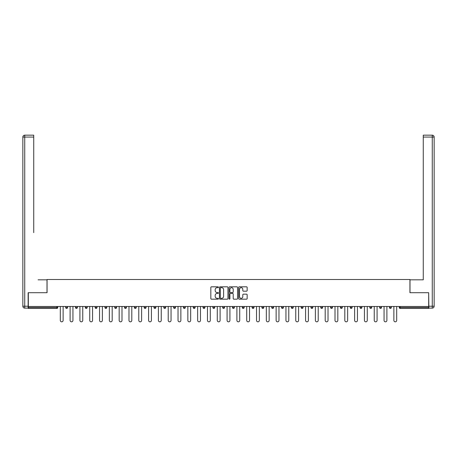 <?xml version="1.0" encoding="UTF-8"?>
<svg xmlns="http://www.w3.org/2000/svg" width="457" height="457" viewBox="0 0 457 457"><rect width="100%" height="100%" fill="white"/><g stroke="black" fill="none" stroke-linecap="round" stroke-linejoin="round"><path stroke-width="0.69" d="M218.44 287.253A0.434 0.434 0 0 0 218.006 286.819L211.448 286.819A0.617 0.617 0 0 0 210.831 287.436L210.831 298.547A0.617 0.617 0 0 0 211.448 299.169L218.006 299.169A0.434 0.434 0 0 0 218.44 298.735A0.434 0.434 0 0 0 218.006 298.301L217.155 298.301A1.977 1.977 0 0 1 215.184 296.325L215.184 295.399A1.977 1.977 0 0 1 217.155 293.428L218.006 293.428A0.434 0.434 0 0 0 218.44 292.994A0.434 0.434 0 0 0 218.006 292.56L217.155 292.56A1.977 1.977 0 0 1 215.184 290.583L215.184 289.658A1.977 1.977 0 0 1 217.155 287.687L218.006 287.687A0.434 0.434 0 0 0 218.44 287.253M246.54 291.172A0.617 0.617 0 0 0 247.157 290.555L247.157 287.436A0.617 0.617 0 0 0 246.54 286.819L239.257 286.819A0.617 0.617 0 0 0 238.64 287.436L238.64 298.547A0.617 0.617 0 0 0 239.257 299.169L246.54 299.169A0.617 0.617 0 0 0 247.157 298.547L247.157 294.782A0.617 0.617 0 0 0 246.54 294.165L243.421 294.165A0.617 0.617 0 0 0 242.804 294.782L242.804 296.65A1.651 1.651 0 0 1 241.153 298.301A1.651 1.651 0 0 1 239.502 296.65L239.502 289.338A1.651 1.651 0 0 1 241.153 287.687A1.651 1.651 0 0 1 242.804 289.338L242.804 290.555A0.617 0.617 0 0 0 243.421 291.172L246.54 291.172M29.705 135.169L24.735 135.169L33.732 135.169L29.705 135.169L33.732 135.169L33.732 137.06L24.735 137.06L24.735 306.23L28.134 306.23L28.134 292.709L47.065 292.709L47.065 279.501L409.935 279.501L409.935 292.709L428.677 292.709L428.677 306.481L28.323 306.481L28.323 307.492L56.811 307.492L56.811 306.481M28.323 292.709L28.323 306.481M227.957 287.436A0.617 0.617 0 0 0 227.34 286.819L220.057 286.819A0.617 0.617 0 0 0 219.44 287.436L219.44 298.547A0.617 0.617 0 0 0 220.057 299.169L227.34 299.169A0.617 0.617 0 0 0 227.957 298.547L227.957 287.436M229.66 286.819L236.943 286.819A0.617 0.617 0 0 1 237.56 287.436L237.56 298.547A0.617 0.617 0 0 1 236.943 299.169L233.824 299.169A0.617 0.617 0 0 1 233.207 298.547L233.207 294.045A0.617 0.617 0 0 0 232.59 293.428L230.522 293.428A0.617 0.617 0 0 0 229.905 294.045L229.905 298.735A0.434 0.434 0 0 1 229.471 299.169A0.434 0.434 0 0 1 229.043 298.735L229.043 287.436A0.617 0.617 0 0 1 229.66 286.819M57.753 306.481L57.753 307.492A0.943 0.943 0 0 1 56.811 308.435L28.323 308.435L28.323 307.492M428.677 306.481L428.677 308.435L400.189 308.435A0.943 0.943 0 0 1 399.247 307.492L399.247 306.481M65.677 307.492A0.943 0.943 0 0 0 66.619 308.435A0.943 0.943 0 0 0 67.567 307.492L67.567 306.481L67.567 307.492L65.677 307.492A0.943 0.943 0 0 0 66.619 308.435A0.943 0.943 0 0 1 65.677 307.492L65.677 306.481M56.811 308.435A0.943 0.943 0 0 0 57.753 307.492A0.943 0.943 0 0 1 56.811 308.435L56.811 307.492L57.753 307.492M75.491 306.481L75.491 307.492L75.491 306.481M77.376 306.481L77.376 307.492L77.376 306.481M85.299 307.492A0.943 0.943 0 0 0 86.242 308.435A0.943 0.943 0 0 0 87.184 307.492A0.943 0.943 0 0 1 86.242 308.435A0.943 0.943 0 0 0 87.184 307.492L87.184 306.481L87.184 307.492L85.299 307.492A0.943 0.943 0 0 0 86.242 308.435A0.943 0.943 0 0 1 85.299 307.492L85.299 306.481M95.113 306.481L95.113 307.492L95.113 306.481M96.998 306.481L96.998 307.492A0.943 0.943 0 0 1 96.056 308.435A0.943 0.943 0 0 1 95.113 307.492A0.943 0.943 0 0 0 96.056 308.435A0.943 0.943 0 0 0 96.998 307.492A0.943 0.943 0 0 1 96.056 308.435A0.943 0.943 0 0 1 95.113 307.492L96.998 307.492M104.921 307.492A0.943 0.943 0 0 0 105.864 308.435A0.943 0.943 0 0 0 106.807 307.492A0.943 0.943 0 0 1 105.864 308.435A0.943 0.943 0 0 0 106.807 307.492L106.807 306.481L106.807 307.492L104.921 307.492A0.943 0.943 0 0 0 105.864 308.435A0.943 0.943 0 0 1 104.921 307.492L104.921 306.481M116.621 306.481L116.621 307.492A0.943 0.943 0 0 1 115.678 308.435A0.943 0.943 0 0 1 114.73 307.492L114.73 306.481M125.486 308.435A0.943 0.943 0 0 0 126.429 307.492L126.429 306.481L126.429 307.492A0.943 0.943 0 0 1 125.486 308.435A0.943 0.943 0 0 1 124.544 307.492L124.544 306.481M136.243 306.481L136.243 307.492A0.943 0.943 0 0 1 135.295 308.435A0.943 0.943 0 0 1 134.352 307.492L134.352 306.481M146.051 306.481L146.051 307.492A0.943 0.943 0 0 1 145.109 308.435A0.943 0.943 0 0 1 144.166 307.492L144.166 306.481M153.975 306.481L153.975 307.492L153.975 306.481M155.86 306.481L155.86 307.492L155.86 306.481M165.674 306.481L165.674 307.492A0.943 0.943 0 0 1 164.731 308.435A0.943 0.943 0 0 1 163.789 307.492L163.789 306.481M173.597 306.481L173.597 307.492L173.597 306.481M175.482 306.481L175.482 307.492A0.943 0.943 0 0 1 174.54 308.435A0.943 0.943 0 0 1 173.597 307.492L175.482 307.492A0.943 0.943 0 0 1 174.54 308.435M185.296 306.481L185.296 307.492L183.406 307.492A0.943 0.943 0 0 0 184.354 308.435A0.943 0.943 0 0 1 183.406 307.492L183.406 306.481M195.105 306.481L195.105 307.492A0.943 0.943 0 0 1 194.162 308.435A0.943 0.943 0 0 1 193.22 307.492L193.22 306.481M204.919 306.481L204.919 307.492A0.943 0.943 0 0 1 203.971 308.435A0.943 0.943 0 0 1 203.028 307.492L203.028 306.481M212.842 306.481L212.842 307.492L212.842 306.481M214.727 306.481L214.727 307.492A0.943 0.943 0 0 1 213.785 308.435A0.943 0.943 0 0 1 212.842 307.492L214.727 307.492A0.943 0.943 0 0 1 213.785 308.435M223.593 308.435A0.943 0.943 0 0 0 224.536 307.492L224.536 306.481L224.536 307.492A0.943 0.943 0 0 1 223.593 308.435A0.943 0.943 0 0 1 222.65 307.492L222.65 306.481M234.35 306.481L234.35 307.492A0.943 0.943 0 0 1 233.407 308.435A0.943 0.943 0 0 1 232.464 307.492L232.464 306.481M244.158 306.481L244.158 307.492A0.943 0.943 0 0 1 243.215 308.435A0.943 0.943 0 0 1 242.273 307.492L242.273 306.481M252.081 306.481L252.081 307.492L252.081 306.481M253.972 306.481L253.972 307.492A0.943 0.943 0 0 1 253.029 308.435A0.943 0.943 0 0 1 252.081 307.492L253.972 307.492A0.943 0.943 0 0 1 253.029 308.435M261.895 306.481L261.895 307.492L261.895 306.481M263.78 306.481L263.78 307.492A0.943 0.943 0 0 1 262.838 308.435A0.943 0.943 0 0 1 261.895 307.492L263.78 307.492A0.943 0.943 0 0 1 262.838 308.435M271.704 306.481L271.704 307.492L271.704 306.481M273.594 306.481L273.594 307.492L273.594 306.481M281.518 306.481L281.518 307.492L281.518 306.481M283.403 306.481L283.403 307.492L283.403 306.481M293.211 306.481L293.211 307.492A0.943 0.943 0 0 1 292.269 308.435A0.943 0.943 0 0 1 291.326 307.492L291.326 306.481M303.025 306.481L303.025 307.492L301.14 307.492A0.943 0.943 0 0 0 302.083 308.435A0.943 0.943 0 0 1 301.14 307.492L301.14 306.481M312.834 306.481L312.834 307.492A0.943 0.943 0 0 1 311.891 308.435A0.943 0.943 0 0 1 310.949 307.492L310.949 306.481M320.757 306.481L320.757 307.492L320.757 306.481M322.648 306.481L322.648 307.492L322.648 306.481M332.456 306.481L332.456 307.492A0.943 0.943 0 0 1 331.514 308.435A0.943 0.943 0 0 1 330.571 307.492L330.571 306.481M342.27 306.481L342.27 307.492L340.379 307.492A0.943 0.943 0 0 0 341.322 308.435A0.943 0.943 0 0 1 340.379 307.492L340.379 306.481M352.079 306.481L352.079 307.492A0.943 0.943 0 0 1 351.136 308.435A0.943 0.943 0 0 1 350.193 307.492L350.193 306.481M361.887 306.481L361.887 307.492L360.002 307.492A0.943 0.943 0 0 0 360.944 308.435A0.943 0.943 0 0 1 360.002 307.492L360.002 306.481M371.701 306.481L371.701 307.492A0.943 0.943 0 0 1 370.758 308.435A0.943 0.943 0 0 1 369.816 307.492L369.816 306.481M381.509 306.481L381.509 307.492L379.624 307.492A0.943 0.943 0 0 0 380.567 308.435A0.943 0.943 0 0 1 379.624 307.492L379.624 306.481M391.323 306.481L391.323 307.492A0.943 0.943 0 0 1 390.381 308.435A0.943 0.943 0 0 1 389.433 307.492L389.433 306.481M76.433 308.435A0.943 0.943 0 0 1 75.491 307.492L77.376 307.492A0.943 0.943 0 0 1 76.433 308.435A0.943 0.943 0 0 0 77.376 307.492A0.943 0.943 0 0 1 76.433 308.435M154.917 308.435A0.943 0.943 0 0 1 153.975 307.492L155.86 307.492A0.943 0.943 0 0 1 154.917 308.435A0.943 0.943 0 0 0 155.86 307.492M184.354 308.435A0.943 0.943 0 0 0 185.296 307.492A0.943 0.943 0 0 1 184.354 308.435A0.943 0.943 0 0 1 183.406 307.492M272.646 308.435A0.943 0.943 0 0 1 271.704 307.492A0.943 0.943 0 0 0 272.646 308.435A0.943 0.943 0 0 0 273.594 307.492A0.943 0.943 0 0 1 272.646 308.435A0.943 0.943 0 0 1 271.704 307.492L273.594 307.492M282.46 308.435A0.943 0.943 0 0 1 281.518 307.492A0.943 0.943 0 0 0 282.46 308.435A0.943 0.943 0 0 0 283.403 307.492A0.943 0.943 0 0 1 282.46 308.435A0.943 0.943 0 0 1 281.518 307.492L283.403 307.492A0.943 0.943 0 0 1 282.46 308.435M303.025 307.492A0.943 0.943 0 0 1 302.083 308.435A0.943 0.943 0 0 0 303.025 307.492A0.943 0.943 0 0 1 302.083 308.435A0.943 0.943 0 0 1 301.14 307.492M321.705 308.435A0.943 0.943 0 0 1 320.757 307.492A0.943 0.943 0 0 0 321.705 308.435A0.943 0.943 0 0 0 322.648 307.492A0.943 0.943 0 0 1 321.705 308.435A0.943 0.943 0 0 1 320.757 307.492L322.648 307.492M341.322 308.435A0.943 0.943 0 0 0 342.27 307.492A0.943 0.943 0 0 1 341.322 308.435A0.943 0.943 0 0 1 340.379 307.492M361.887 307.492A0.943 0.943 0 0 1 360.944 308.435A0.943 0.943 0 0 0 361.887 307.492A0.943 0.943 0 0 1 360.944 308.435A0.943 0.943 0 0 1 360.002 307.492M380.567 308.435A0.943 0.943 0 0 0 381.509 307.492A0.943 0.943 0 0 1 380.567 308.435A0.943 0.943 0 0 1 379.624 307.492M390.381 308.435A0.943 0.943 0 0 0 391.323 307.492A0.943 0.943 0 0 1 390.381 308.435M400.189 306.481L400.189 308.435A0.943 0.943 0 0 1 399.247 307.492L428.677 307.492M220.737 287.687A0.434 0.434 0 0 0 220.303 288.116L220.303 297.873A0.434 0.434 0 0 0 220.737 298.301L221.634 298.301A1.977 1.977 0 0 0 223.61 296.325L223.61 289.658A1.977 1.977 0 0 0 221.634 287.687L220.737 287.687M233.207 289.367A1.651 1.651 0 0 0 231.556 287.716A1.651 1.651 0 0 0 229.905 289.367L229.905 291.943A0.617 0.617 0 0 0 230.522 292.56L232.59 292.56A0.617 0.617 0 0 0 233.207 291.943L233.207 289.367M60.301 320.414L60.301 306.481L60.301 320.414A1.417 1.417 0 0 0 61.718 321.831A1.417 1.417 0 0 0 63.129 320.414L63.129 306.481M47.002 292.709L47.002 279.815L38.068 279.815M33.732 137.06L33.732 232.653M28.134 306.23L28.134 308.121L24.735 308.121A1.885 1.885 0 0 1 22.85 306.23L22.85 137.06A1.885 1.885 0 0 1 24.735 135.169A1.885 1.885 0 0 0 22.85 137.06A1.885 1.885 0 0 1 24.735 135.169A1.885 1.885 0 0 0 22.85 137.06L24.735 137.06L24.735 135.169M418.932 279.815L423.268 279.815L423.268 135.169L432.265 135.169L423.268 135.169M409.998 292.709L409.998 279.815L423.268 279.815L423.268 232.653M428.866 306.23L432.265 306.23L432.265 137.06L434.15 137.06A1.885 1.885 0 0 0 432.265 135.169A1.885 1.885 0 0 1 434.15 137.06L434.15 306.23A1.885 1.885 0 0 1 432.265 308.121L428.866 308.121L428.677 292.709M70.11 320.414L70.11 306.481L70.11 320.414A1.417 1.417 0 0 0 71.526 321.831A1.417 1.417 0 0 0 72.943 320.414L72.943 306.481M79.924 320.414L79.924 306.481L79.924 320.414A1.417 1.417 0 0 0 81.34 321.831A1.417 1.417 0 0 0 82.751 320.414L82.751 306.481M89.732 320.414L89.732 306.481L89.732 320.414A1.417 1.417 0 0 0 91.149 321.831A1.417 1.417 0 0 0 92.565 320.414L92.565 306.481M99.546 320.414L99.546 306.481L99.546 320.414A1.417 1.417 0 0 0 100.957 321.831A1.417 1.417 0 0 0 102.374 320.414L102.374 306.481M109.354 320.414L109.354 306.481L109.354 320.414A1.417 1.417 0 0 0 110.771 321.831A1.417 1.417 0 0 0 112.188 320.414L112.188 306.481M119.168 320.414L119.168 306.481L119.168 320.414A1.417 1.417 0 0 0 120.579 321.831A1.417 1.417 0 0 0 121.996 320.414L121.996 306.481M128.977 320.414L128.977 306.481L128.977 320.414A1.417 1.417 0 0 0 130.394 321.831A1.417 1.417 0 0 0 131.805 320.414L131.805 306.481M138.785 320.414L138.785 306.481L138.785 320.414A1.417 1.417 0 0 0 140.202 321.831A1.417 1.417 0 0 0 141.619 320.414L141.619 306.481M148.599 320.414L148.599 306.481L148.599 320.414A1.417 1.417 0 0 0 150.016 321.831A1.417 1.417 0 0 0 151.427 320.414L151.427 306.481M158.408 320.414L158.408 306.481L158.408 320.414A1.417 1.417 0 0 0 159.824 321.831A1.417 1.417 0 0 0 161.241 320.414L161.241 306.481M168.222 320.414L168.222 306.481L168.222 320.414A1.417 1.417 0 0 0 169.633 321.831A1.417 1.417 0 0 0 171.049 320.414L171.049 306.481M178.03 320.414L178.03 306.481L178.03 320.414A1.417 1.417 0 0 0 179.447 321.831A1.417 1.417 0 0 0 180.863 320.414L180.863 306.481M187.844 320.414L187.844 306.481L187.844 320.414A1.417 1.417 0 0 0 189.255 321.831A1.417 1.417 0 0 0 190.672 320.414L190.672 306.481M197.653 320.414L197.653 306.481L197.653 320.414A1.417 1.417 0 0 0 199.069 321.831A1.417 1.417 0 0 0 200.48 320.414L200.48 306.481M207.461 320.414L207.461 306.481L207.461 320.414A1.417 1.417 0 0 0 208.878 321.831A1.417 1.417 0 0 0 210.294 320.414L210.294 306.481M217.275 320.414L217.275 306.481L217.275 320.414A1.417 1.417 0 0 0 218.692 321.831A1.417 1.417 0 0 0 220.103 320.414L220.103 306.481M227.083 320.414L227.083 306.481L227.083 320.414A1.417 1.417 0 0 0 228.5 321.831A1.417 1.417 0 0 0 229.917 320.414L229.917 306.481M236.897 320.414L236.897 306.481L236.897 320.414A1.417 1.417 0 0 0 238.308 321.831A1.417 1.417 0 0 0 239.725 320.414L239.725 306.481M246.706 320.414L246.706 306.481L246.706 320.414A1.417 1.417 0 0 0 248.122 321.831A1.417 1.417 0 0 0 249.539 320.414L249.539 306.481M256.52 320.414L256.52 306.481L256.52 320.414A1.417 1.417 0 0 0 257.931 321.831A1.417 1.417 0 0 0 259.348 320.414L259.348 306.481M266.328 320.414L266.328 306.481L266.328 320.414A1.417 1.417 0 0 0 267.745 321.831A1.417 1.417 0 0 0 269.156 320.414L269.156 306.481M276.137 320.414L276.137 306.481L276.137 320.414A1.417 1.417 0 0 0 277.553 321.831A1.417 1.417 0 0 0 278.97 320.414L278.97 306.481M285.951 320.414L285.951 306.481L285.951 320.414A1.417 1.417 0 0 0 287.367 321.831A1.417 1.417 0 0 0 288.778 320.414L288.778 306.481M295.759 320.414L295.759 306.481L295.759 320.414A1.417 1.417 0 0 0 297.176 321.831A1.417 1.417 0 0 0 298.592 320.414L298.592 306.481M305.573 320.414L305.573 306.481L305.573 320.414A1.417 1.417 0 0 0 306.984 321.831A1.417 1.417 0 0 0 308.401 320.414L308.401 306.481M315.381 320.414L315.381 306.481L315.381 320.414A1.417 1.417 0 0 0 316.798 321.831A1.417 1.417 0 0 0 318.215 320.414L318.215 306.481M325.195 320.414L325.195 306.481L325.195 320.414A1.417 1.417 0 0 0 326.606 321.831A1.417 1.417 0 0 0 328.023 320.414L328.023 306.481M335.004 320.414L335.004 306.481L335.004 320.414A1.417 1.417 0 0 0 336.421 321.831A1.417 1.417 0 0 0 337.832 320.414L337.832 306.481M344.812 320.414L344.812 306.481L344.812 320.414A1.417 1.417 0 0 0 346.229 321.831A1.417 1.417 0 0 0 347.646 320.414L347.646 306.481M354.626 320.414L354.626 306.481L354.626 320.414A1.417 1.417 0 0 0 356.043 321.831A1.417 1.417 0 0 0 357.454 320.414L357.454 306.481M364.435 320.414L364.435 306.481L364.435 320.414A1.417 1.417 0 0 0 365.851 321.831A1.417 1.417 0 0 0 367.268 320.414L367.268 306.481M374.249 320.414L374.249 306.481L374.249 320.414A1.417 1.417 0 0 0 375.66 321.831A1.417 1.417 0 0 0 377.076 320.414L377.076 306.481M384.057 320.414L384.057 306.481L384.057 320.414A1.417 1.417 0 0 0 385.474 321.831A1.417 1.417 0 0 0 386.89 320.414L386.89 306.481M393.871 320.414L393.871 306.481L393.871 320.414A1.417 1.417 0 0 0 395.282 321.831A1.417 1.417 0 0 0 396.699 320.414L396.699 306.481M66.619 308.435A0.943 0.943 0 0 0 67.567 307.492M115.678 308.435A0.943 0.943 0 0 0 116.621 307.492L114.73 307.492M126.429 307.492L124.544 307.492M135.295 308.435A0.943 0.943 0 0 0 136.243 307.492L134.352 307.492M145.109 308.435A0.943 0.943 0 0 0 146.051 307.492L144.166 307.492M164.731 308.435A0.943 0.943 0 0 0 165.674 307.492L163.789 307.492M194.162 308.435A0.943 0.943 0 0 0 195.105 307.492L193.22 307.492M203.971 308.435A0.943 0.943 0 0 0 204.919 307.492L203.028 307.492M224.536 307.492L222.65 307.492M233.407 308.435A0.943 0.943 0 0 0 234.35 307.492L232.464 307.492M243.215 308.435A0.943 0.943 0 0 0 244.158 307.492L242.273 307.492M292.269 308.435A0.943 0.943 0 0 0 293.211 307.492L291.326 307.492M311.891 308.435A0.943 0.943 0 0 0 312.834 307.492L310.949 307.492M331.514 308.435A0.943 0.943 0 0 0 332.456 307.492L330.571 307.492M351.136 308.435A0.943 0.943 0 0 0 352.079 307.492L350.193 307.492M370.758 308.435A0.943 0.943 0 0 0 371.701 307.492L369.816 307.492M391.323 307.492L389.433 307.492M400.189 308.435A0.943 0.943 0 0 1 399.247 307.492M24.735 308.121L24.735 306.23L22.85 306.23M432.265 135.169L432.265 137.06L423.268 137.06M434.15 306.23L432.265 306.23L432.265 308.121"/></g></svg>
